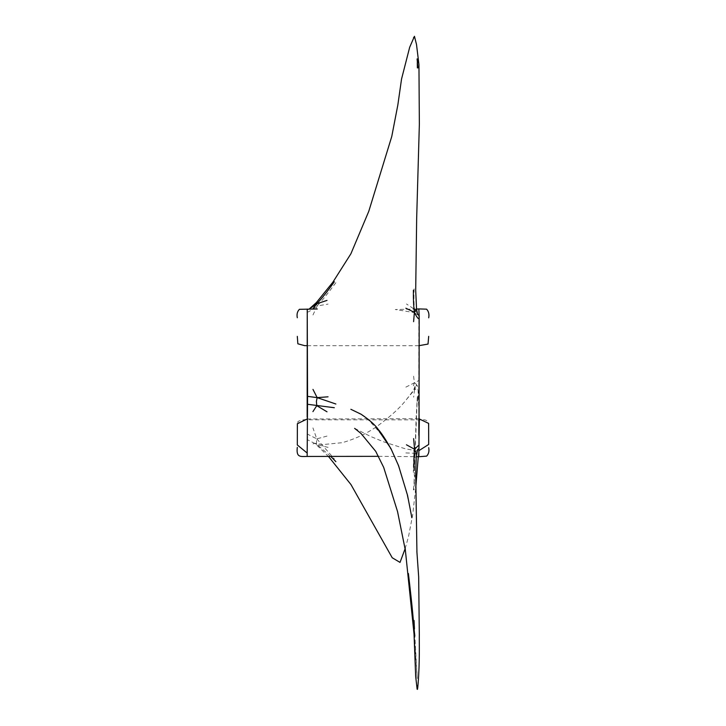 <?xml version="1.0" encoding="UTF-8"?>
<svg xmlns="http://www.w3.org/2000/svg" width="726" height="726" viewBox="0 0 726 726"><rect width="100%" height="100%" fill="white"/><g stroke="black" fill="none" stroke-linecap="round" stroke-linejoin="round"><path stroke-width="0.54" stroke-dasharray="3.63 2.72" d="M417.087 687.531L417.441 689.391L418.049 684.173M417.296 688.339L417.377 685.344M405.861 452.924L414.383 453.26C413.611 457.416 413.285 463.787 413.403 472.372M307.152 453.015L307.624 437.469L307.152 417.25M335.875 282.704C328.633 292.46 322.389 300.21 317.153 305.964C312.398 309.603 309.203 311.663 307.561 312.126L307.234 315.311M307.561 312.126L307.152 308.822M418.848 418.73L307.152 418.984M418.866 313.75L418.848 419.81M418.848 456.718L418.848 435.31M418.122 449.095L414.383 453.26L413.684 450.265L418.004 449.267M416.57 309.412L414.555 309.34C413.929 304.611 413.784 297.805 414.129 288.903M414.836 37.035L414.047 36.745M414.446 36.745L414.047 37.97M416.524 309.049L395.289 309.512L413.657 312.47L414.555 309.34L406.46 303.976M406.46 399.518L414.555 389.708L413.629 397.176M413.602 376.195L414.383 382.702L416.57 384.481L414.555 389.708L419.011 387.757M405.861 387.13L419.002 380.478M414.383 382.702L413.403 385.805M419.374 418.73L418.112 391.359L419.283 422.886C419.41 416.198 419.156 401.26 418.194 391.586L417.722 387.593C417.949 385.325 416.18 384.481 416.361 386.105L416.724 385.216L415.644 384.798L413.965 389.163C412.64 391.096 414.029 389.989 406.642 399.264C400.462 407.431 390.488 416.533 376.74 426.57C366.394 433.758 354.86 439.13 342.127 442.697L322.671 444.593L314.93 443.305L317.153 444.684L307.561 439.774M327.009 436.09L316.781 438.858L312.924 427.868M316.391 444.13L316.781 438.858L307.534 434.139M309.594 308.859L307.534 309.83M316.364 302.588L317.153 305.964L328.061 304.103M317.153 305.964L312.979 314.975M417.296 397.322L414.283 474.75L416.107 418.766L417.296 397.322L417.931 395.125M417.223 401.487L417.341 396.115L417.087 401.85M417.65 397.322L417.55 401.85M414.129 389.145L414.555 389.708L414.129 389.145L415.581 385.651M413.412 489.941L414.836 475.321M414.446 482.5L414.047 489.941M414.047 482.5L414.337 475.321M316.781 438.858L334.323 458.886M328.742 456.781L314.93 443.305L312.979 443.867M328.061 447.379L317.153 444.684L331.074 456.754M414.555 309.34L417.985 314.757M414.383 453.26L416.57 454.394M405.417 550.562L405.117 547.84M414.383 637.346L417.259 678.52L414.628 632.119L408.393 573.495M416.915 552.05L416.851 551.188M390.688 448.586C391.151 448.922 383.019 434.974 378.536 429.856L376.749 427.668M411.86 517.738C411.352 514.126 406.923 492.065 402.903 479.632C398.447 465.057 394.173 454.422 390.071 447.742C386.767 439.475 367.102 417.541 365.251 417.386L365.713 417.74C365.114 417.033 354.832 410.48 350.867 409.301M418.848 345.703L307.152 345.685M297.306 429.111L297.987 421.425C301.662 419.791 305.728 419.238 310.165 419.791L421.461 419.855C424.193 419.428 426.416 420.055 428.159 421.715L428.694 429.157M354.633 428.358L370.532 436.426L383.764 441.88L405.208 448.768L413.684 450.265M317.28 308.986L308.704 309.294L309.539 308.849M405.135 548.684L408.538 536.514L412.704 514.725L415.771 487.527M418.276 456.708L418.956 443.895M415.671 487.645L417.033 471.265L415.671 487.645M378.555 456.336L416.297 456.672M418.085 314.921L413.657 312.47"/><path stroke-width="1.09" d="M416.86 551.306L418.675 576.889L419.31 634.715C419.129 642.927 419.9 661.359 418.049 684.173L418.149 682.476M414.836 635.94L413.811 626.937M416.552 454.476L414.555 449.24C413.929 454.449 413.784 461.473 414.129 470.321M413.629 438.622L414.555 449.24L419.011 444.965L418.866 450.692L428.694 444.439L428.63 423.412L418.848 418.73M334.323 407.722L307.534 404.282L307.152 456.445L378.555 456.336M307.234 315.311L307.152 417.25M312.924 411.624L316.781 405.671L316.391 401.46L317.153 397.63L307.561 396.36L307.225 309.421M307.561 396.36L307.534 404.282M307.152 418.984L297.37 423.748L297.306 444.956L307.152 453.015M419.011 444.965L419.192 316.79L418.848 308.922L416.524 309.049M418.866 450.692L418.848 456.718L426.625 456.128C428.694 453.977 429.384 451.164 428.694 447.661M418.848 435.31L418.848 419.81M414.555 449.24L406.46 444.802M328.061 396.813L317.153 397.63L335.875 404.019M317.153 397.63L312.979 389.408M413.602 321.663L414.383 312.316L405.861 308.232M416.552 309.267L414.383 312.316C413.611 306.626 413.285 299.248 413.403 290.2M417.931 67.908L417.087 58.915M417.296 62.654L417.377 67.908M417.65 62.654L417.55 58.915M414.337 37.035L413.53 37.598M312.924 308.759L316.781 303.749L309.594 308.859M334.323 281.77C327.553 291.308 321.709 298.631 316.781 303.749L316.391 302.697M316.781 303.749L327.009 300.401M331.074 456.754L335.875 461.645M417.985 314.757L419.011 315.538M414.383 312.316C416.198 316.155 417.731 318.387 419.002 319.013M316.781 405.671L327.009 411.796M418.004 449.267L419.002 448.759M408.393 573.495C409.763 585.102 412.831 611.428 413.693 625.286L415.68 676.487L417.132 689.219L417.759 687.44L417.441 689.391M417.65 688.339L417.55 687.531M414.446 629.061L414.047 620.467M414.047 629.061L414.337 635.94M354.633 428.358L361.013 433.476L375.723 451.345L383.7 467.426L397.539 511.54L405.417 550.562M405.117 547.84L414.383 637.346M417.65 449.512L416.243 457.289L415.699 472.998L416.942 552.795M350.867 409.301L361.112 414.247C369.507 419.937 375.26 425.064 378.364 429.61C382.838 434.475 390.397 447.561 390.688 448.586M376.749 427.668L390.897 448.505L398.565 465.684L407.558 495.441L411.86 517.729M428.694 317.834C429.375 314.294 428.676 311.4 426.598 309.167L418.848 308.922M428.694 336.356L428.022 344.07L418.848 345.703M307.152 345.685L304.611 345.64L297.851 343.797L297.306 336.383M317.28 308.986L299.43 309.321C297.315 311.418 296.607 314.24 297.306 317.761M297.306 447.37C296.081 457.716 300.5 456.518 307.152 456.445M309.031 309.158L316.364 302.588L332.817 282.278L350.894 253.791L368.781 211.311L391.759 136.506L397.839 104.971L401.551 79.016L409.682 47.263L414.455 36.3L416.497 44.44L418.947 64.578L419.356 124.273L416.66 218.662L415.699 290.4L416.561 309.33L417.704 314.476M328.742 456.781L350.957 484.56L392.221 557.759L400.026 562.405L405.135 548.684M415.771 487.527L418.276 456.708M418.956 443.895L419.374 418.73M416.297 456.672L418.848 456.718M418.049 684.173L417.759 687.44"/></g></svg>
